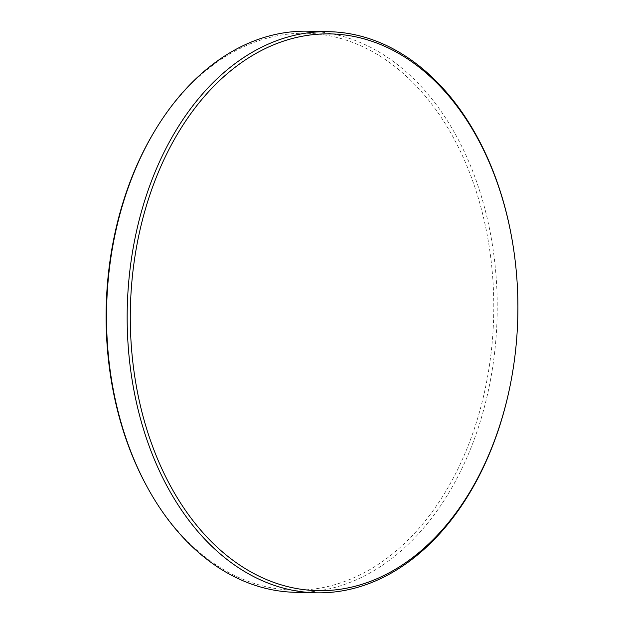 <?xml version="1.0" encoding="UTF-8"?>
<svg xmlns="http://www.w3.org/2000/svg" width="624" height="624" viewBox="0 0 624 624"><rect width="100%" height="100%" fill="white"/><g stroke="black" fill="none" stroke-linecap="round" stroke-linejoin="round"><path stroke-width="0.47" stroke-dasharray="3.12 2.34" d="M154.128 131.937A278.483 193.799 -88.6 0 1 260.801 40.037A278.483 193.799 -88.6 0 1 489.809 250.708A278.483 193.799 -88.6 0 1 339.097 583.385A278.483 193.799 -88.6 0 1 145.782 484.38M295.238 592.309A280.636 195.296 91.4 0 0 341.336 585.53A280.636 195.296 91.4 0 0 496.54 283.124A280.636 195.296 91.4 0 0 308.529 31.2M513.349 247.486A280.636 195.296 -88.6 0 1 510.065 385.967"/><path stroke-width="0.94" d="M329.152 31.691L308.529 31.2A280.636 195.296 91.4 0 0 262.431 37.978A280.636 195.296 91.4 0 0 154.939 130.588A280.636 195.296 91.4 0 0 146.523 485.761A280.636 195.296 91.4 0 0 295.238 592.309L315.861 592.8A280.636 195.296 -88.6 0 1 127.85 340.876A280.636 195.296 -88.6 0 1 283.054 38.47A280.636 195.296 -88.6 0 1 329.152 31.691A280.636 195.296 -88.6 0 1 513.349 247.486L513.435 248.032A278.421 193.76 91.4 0 0 284.95 40.661A278.421 193.76 91.4 0 0 134.269 373.277A278.421 193.76 91.4 0 0 363.23 583.9A278.421 193.76 91.4 0 0 510.175 385.421A278.421 193.76 91.4 0 0 513.435 248.032M510.175 385.421L510.065 385.967A280.636 195.296 -88.6 0 1 361.959 586.022A280.636 195.296 -88.6 0 1 315.861 592.8M146.523 485.761L145.782 484.38A278.483 193.799 -88.6 0 1 154.128 131.937L154.939 130.588"/></g></svg>
